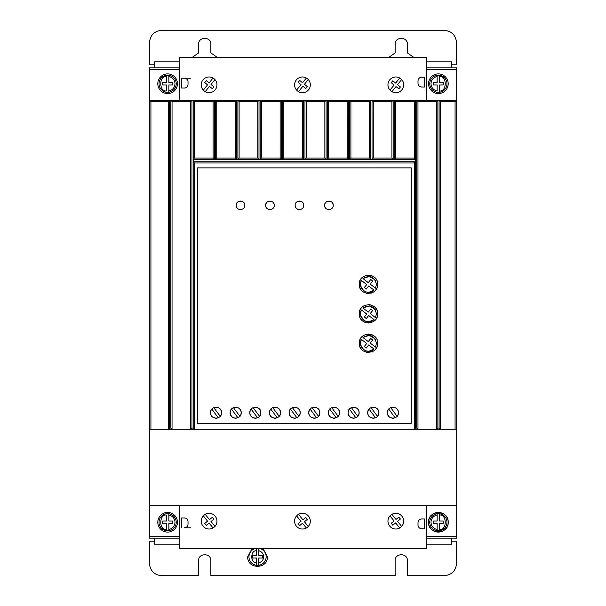 <?xml version="1.0" encoding="UTF-8"?>
<svg xmlns="http://www.w3.org/2000/svg" width="606" height="606" viewBox="0 0 606 606"><rect width="100%" height="100%" fill="white"/><g stroke="black" fill="none" stroke-linecap="round" stroke-linejoin="round"><path stroke-width="0.91" d="M439.592 75.227L439.592 76.47C447.099 75.652 447.099 91.817 439.592 90.998L439.592 84.961L443.281 84.961L443.281 82.507L439.592 82.507L439.592 75.227A8.598 8.598 0 0 0 437.138 75.227A8.598 8.598 0 0 1 446.963 83.734A8.598 8.598 0 0 1 439.592 92.248L439.592 90.998L439.592 92.248A8.598 8.598 0 0 1 429.768 83.734A8.598 8.598 0 0 1 437.138 75.227L437.138 82.507L433.457 82.507L433.457 84.961L437.138 84.961L437.138 90.998C433.351 90.052 431.305 87.628 430.995 83.734C431.305 79.841 433.351 77.416 437.138 76.47L437.138 75.227L439.592 75.227A8.598 8.598 0 0 1 439.592 92.248L437.138 92.248A8.598 8.598 0 0 1 429.768 83.734M439.592 513.752A8.598 8.598 0 0 0 437.138 513.752L437.138 515.002L437.138 513.752A8.598 8.598 0 0 1 446.963 522.266A8.598 8.598 0 0 1 439.592 530.773L439.592 529.53L439.592 530.773A8.598 8.598 0 0 1 429.768 522.266A8.598 8.598 0 0 1 437.138 513.752L439.592 513.752L439.592 515.002L439.592 513.752A8.598 8.598 0 0 1 439.592 530.773L437.138 530.773L437.138 529.53L437.138 530.773A8.598 8.598 0 0 1 429.768 522.266M168.862 513.752A8.598 8.598 0 0 1 168.862 530.773L168.862 529.53L168.862 530.773L166.408 530.773L166.408 523.493L162.719 523.493L162.719 521.039L166.408 521.039L166.408 515.002C158.901 514.183 158.901 530.348 166.408 529.53L166.408 530.773A8.598 8.598 0 0 1 166.408 513.752L168.862 513.752L168.862 521.039L172.543 521.039L172.543 523.493L168.862 523.493L168.862 529.53C172.649 528.583 174.695 526.159 175.005 522.266C174.695 518.372 172.649 515.948 168.862 515.002L168.862 513.752M168.862 75.227A8.598 8.598 0 0 1 168.862 92.248L168.862 90.998L168.862 92.248L166.408 92.248A8.598 8.598 0 0 1 166.408 75.227L166.408 76.47L166.408 75.227L168.862 75.227L168.862 76.47L168.862 75.227M260.413 548.672A8.598 8.598 0 0 1 258.777 565.292L258.777 562.8L258.777 565.292L256.323 565.292L256.323 558.012L252.634 558.012L252.634 555.558L256.323 555.558L256.323 548.271M258.777 548.271L258.777 555.558L262.466 555.558L262.466 558.012L258.777 558.012L258.777 562.8C261.822 561.944 263.459 559.936 263.693 556.785C263.459 553.626 261.822 551.627 258.777 550.763L258.777 548.672M157.802 522.266A9.825 9.825 0 0 1 167.635 512.441A9.825 9.825 0 0 1 177.46 522.266A9.825 9.825 0 0 1 167.635 532.091A9.825 9.825 0 0 1 157.802 522.266M157.802 83.734A9.825 9.825 0 0 1 167.635 73.909A9.825 9.825 0 0 1 177.46 83.734A9.825 9.825 0 0 1 167.635 93.559A9.825 9.825 0 0 1 157.802 83.734M428.54 83.734A9.825 9.825 0 0 1 438.365 73.909A9.825 9.825 0 0 1 448.198 83.734A9.825 9.825 0 0 1 438.365 93.559A9.825 9.825 0 0 1 428.54 83.734M428.54 522.266C427.934 509.585 448.804 509.585 448.198 522.266A9.825 9.825 0 0 0 438.365 512.441A9.825 9.825 0 0 0 428.54 522.266A9.825 9.825 0 0 0 438.365 532.091A9.825 9.825 0 0 0 448.198 522.266C448.804 534.939 427.934 534.939 428.54 522.266M201.245 521.16A7.863 7.863 0 0 0 209.1 529.023A7.863 7.863 0 0 0 216.963 521.16A7.863 7.863 0 0 0 209.1 513.297A7.863 7.863 0 0 0 201.245 521.16M210.994 528.788L213.047 527.962L209.1 523.069L206.229 525.379L204.692 523.47L207.555 521.152L203.29 515.865M387.954 521.16A7.863 7.863 0 0 0 395.816 529.023A7.863 7.863 0 0 0 403.679 521.16A7.863 7.863 0 0 0 395.816 513.297A7.863 7.863 0 0 0 387.954 521.16M397.688 528.796L399.733 527.977L395.635 522.887L392.764 525.197L391.218 523.289L394.089 520.978L389.984 515.888M294.599 521.16A7.863 7.863 0 0 0 302.462 529.023A7.863 7.863 0 0 0 310.325 521.16A7.863 7.863 0 0 0 302.462 513.297A7.863 7.863 0 0 0 294.599 521.16M216.963 84.84A7.863 7.863 0 0 1 209.1 92.703A7.863 7.863 0 0 1 201.245 84.84A7.863 7.863 0 0 1 209.1 76.977A7.863 7.863 0 0 1 216.963 84.84M310.325 84.84A7.863 7.863 0 0 1 302.462 92.703A7.863 7.863 0 0 1 294.599 84.84A7.863 7.863 0 0 1 302.462 76.977A7.863 7.863 0 0 1 310.325 84.84M403.679 84.84A7.863 7.863 0 0 1 395.816 92.703A7.863 7.863 0 0 1 387.954 84.84A7.863 7.863 0 0 1 395.816 76.977A7.863 7.863 0 0 1 403.679 84.84M263.102 548.672L267.375 556.785C267.981 569.458 247.119 569.458 247.725 556.785L251.998 548.672M237.817 417.792L238.484 417.458M239.764 416.42L240.756 414.89M240.832 414.709L241.211 412.694C241.521 419.822 229.841 419.822 230.151 412.694L230.485 414.58M230.606 414.883L231.727 416.557M231.924 416.746L233.537 417.792M233.764 417.882L235.514 418.216M236.007 418.216L237.522 417.905M257.474 417.792L258.141 417.458M259.413 416.42L260.413 414.89M260.482 414.709L260.86 412.694C261.178 419.822 249.498 419.822 249.808 412.694L250.142 414.58M250.263 414.883L251.376 416.557M251.573 416.746L253.187 417.792M253.422 417.882L255.171 418.216M255.656 418.216L257.171 417.905M218.168 417.792L218.834 417.458M220.107 416.42L221.099 414.89M221.175 414.709L221.554 412.694C221.864 419.822 210.191 419.822 210.502 412.694L210.827 414.58M210.949 414.883L212.07 416.557M212.267 416.746L213.88 417.792M214.115 417.882L215.865 418.216M216.35 418.216L217.865 417.905M277.131 417.792L277.79 417.458M279.071 416.42L280.063 414.89M280.139 414.709L280.517 412.694C280.828 419.822 269.147 419.822 269.465 412.694L269.791 414.58M269.912 414.883L271.034 416.557M271.23 416.746L272.844 417.792M273.079 417.882L274.821 418.216M275.313 418.216L276.828 417.905M296.781 417.792L297.448 417.458M298.728 416.42L299.72 414.89M299.796 414.709L300.175 412.694C300.485 419.822 288.804 419.822 289.115 412.694L289.448 414.58M289.57 414.883L290.683 416.557M290.88 416.746L292.501 417.792M292.728 417.882L294.478 418.216M294.97 418.216L296.485 417.905M316.438 417.792L317.105 417.458M318.377 416.42L319.37 414.89M319.445 414.709L319.824 412.694C320.135 419.822 308.462 419.822 308.772 412.694L309.098 414.58M309.219 414.883L310.34 416.557M310.537 416.746L312.151 417.792M312.385 417.882L314.135 418.216M314.62 418.216L316.135 417.905M336.088 417.792L336.754 417.458M338.034 416.42L339.027 414.89M339.102 414.709L339.481 412.694C339.792 419.822 328.111 419.822 328.422 412.694L328.755 414.58M328.876 414.883L329.997 416.557M330.194 416.746L331.808 417.792M332.035 417.882L333.785 418.216M334.277 418.216L335.792 417.905M355.745 417.792L356.411 417.458M357.684 416.42L358.684 414.89M358.752 414.709L359.131 412.694C359.449 419.822 347.768 419.822 348.079 412.694L348.412 414.58M348.533 414.883L349.647 416.557M349.844 416.746L351.457 417.792M351.692 417.882L353.442 418.216M353.927 418.216L355.442 417.905M375.402 417.792L376.061 417.458M377.341 416.42L378.333 414.89M378.409 414.709L378.788 412.694C379.098 419.822 367.418 419.822 367.728 412.694L368.062 414.58M368.183 414.883L369.304 416.557M369.501 416.746L371.114 417.792M371.342 417.882L373.091 418.216M373.584 418.216L375.099 417.905M395.051 417.792L395.718 417.458M396.998 416.42L397.99 414.89M398.066 414.709L398.445 412.694C398.756 419.822 387.075 419.822 387.385 412.694L387.719 414.58M387.84 414.883L388.954 416.557M389.15 416.746L390.772 417.792M390.999 417.882L392.749 418.216M393.241 418.216L394.756 417.905M324.619 205.343C324.377 199.798 333.459 199.798 333.217 205.343C333.459 210.888 324.377 210.888 324.619 205.343L324.922 206.926M325.142 207.396L325.876 208.381M326.869 209.123L327.338 209.343M327.785 209.494L328.922 209.646M330.05 209.494L330.505 209.343M330.967 209.123L331.959 208.381M332.702 207.396L332.914 206.926M295.137 205.343C294.895 199.798 303.977 199.798 303.735 205.343C303.977 210.888 294.895 210.888 295.137 205.343L295.44 206.926M295.66 207.396L296.395 208.381M297.387 209.123L297.857 209.343M298.311 209.494L299.44 209.646M300.568 209.494L301.023 209.343M301.485 209.123L302.477 208.381M303.22 207.396L303.432 206.926M265.655 205.343C265.413 199.798 274.495 199.798 274.253 205.343C274.495 210.888 265.413 210.888 265.655 205.343L265.958 206.926M266.178 207.396L266.92 208.381M267.905 209.123L268.375 209.343M268.829 209.494L269.958 209.646M271.087 209.494L271.541 209.343M272.003 209.123L272.995 208.381M273.738 207.396L273.957 206.926M236.173 205.343C235.931 199.798 245.021 199.798 244.779 205.343C245.021 210.888 235.931 210.888 236.173 205.343L236.476 206.926M236.696 207.396L237.438 208.381M238.431 209.123L238.893 209.343M239.347 209.494L240.476 209.646M241.605 209.494L242.059 209.343M242.521 209.123L243.514 208.381M244.256 207.396L244.476 206.926M359.26 284.328C358.744 272.45 378.205 272.45 377.682 284.328C378.205 296.213 358.744 296.213 359.26 284.328L359.903 287.721M360.282 288.554L360.759 289.373M361.078 289.827L361.956 290.842M362.971 291.721L363.433 292.039M364.251 292.516L365.085 292.895M366.054 293.221L368.471 293.539M370.895 293.221L371.864 292.895M372.698 292.516L373.516 292.039M373.97 291.721L374.985 290.842M375.864 289.827L376.182 289.373M376.659 288.554L377.038 287.721M359.26 313.81C358.744 301.932 378.205 301.924 377.682 313.81C378.205 325.695 358.744 325.695 359.26 313.81L359.903 317.203M360.282 318.036L360.759 318.854M361.078 319.309L361.956 320.324M362.971 321.203L363.433 321.521M364.251 321.998L365.085 322.377M366.054 322.703L368.471 323.021M370.895 322.703L371.864 322.377M372.698 321.998L373.516 321.521M373.97 321.203L374.985 320.324M375.864 319.309L376.182 318.854M376.659 318.036L377.038 317.203M359.26 343.291C358.744 331.406 378.205 331.406 377.682 343.291C378.205 355.169 358.744 355.177 359.26 343.291L359.903 346.685M360.29 347.518L360.759 348.329M361.078 348.791L361.956 349.806M362.971 350.685L363.433 351.003M364.251 351.48L365.085 351.859M366.054 352.177L368.471 352.503M372.698 351.48L373.516 351.003M373.97 350.685L374.985 349.806M375.864 348.791L376.182 348.329M376.659 347.518L377.038 346.685M375.137 279.934L376.455 284.328L375.478 288.161L370.221 284.123L372.682 281.055L370.766 279.517L368.266 282.623L362.964 278.548L369.395 276.397L375.106 279.889M362.964 278.548C369.955 274.647 374.455 276.571 376.455 284.328L375.478 288.161M375.137 309.416L376.455 313.81L375.478 317.635L370.221 313.597L372.682 310.537L370.766 308.999L368.266 312.105L362.964 308.03L369.395 305.878L375.106 309.371M362.964 308.03C369.955 304.129 374.455 306.053 376.455 313.81L375.478 317.635M375.137 338.898L376.455 343.291L375.478 347.117L370.221 343.079L372.682 340.019L370.766 338.481L368.266 341.587L362.964 337.512L369.395 335.36L375.106 338.852M362.964 337.512C369.955 333.611 374.455 335.535 376.455 343.291L375.478 347.117M179.179 69.592L149.697 69.592L149.697 536.408L179.179 536.408M426.821 69.592L456.303 69.592L456.303 100.316L439.1 100.316L440.327 101.543L440.327 429.268L456.303 429.268L456.303 505.684L149.697 505.684M179.179 538.128L149.455 538.128L149.455 67.872L179.179 67.872M426.821 67.872L456.545 67.872L456.545 538.128L426.821 538.128M426.821 536.408L456.303 536.408L456.303 505.684M190.481 527.796L184.338 527.796A3.681 3.681 0 0 0 188.027 524.107L188.027 521.652A3.681 3.681 0 0 0 184.338 517.963L181.633 517.963L181.633 527.796M437.873 428.048L436.646 429.268L436.646 101.543L417.973 101.543L417.973 429.268L440.32 429.268L439.1 428.048L437.873 428.048L437.873 100.316L327.316 100.316L328.543 101.543L347.215 101.543L348.442 100.316L348.427 159.264L347.215 158.052L347.215 101.543M417.973 429.268L416.746 428.048L416.746 100.316L417.973 101.543M416.746 428.048L415.511 428.048L414.292 429.268L414.284 162.969L194.405 162.969L194.405 429.268L193.178 428.048L191.951 428.048L190.723 429.268L190.723 101.543L172.051 101.543L172.051 429.268L417.966 429.268M172.051 429.268L170.824 428.048L170.824 100.316L149.697 100.316L150.924 101.543L150.924 429.268L172.043 429.268M150.924 101.543L168.362 101.543L168.362 429.268L169.589 428.048L170.824 428.048M149.697 429.268L150.924 429.268M216.766 101.543L216.766 158.052L215.554 159.264L215.531 100.316L216.766 101.543L235.431 101.543L236.666 100.316L237.893 100.316L239.12 101.543L239.12 158.052L237.908 159.264L236.643 159.264L236.666 100.316L170.824 100.316L172.051 101.543M239.12 101.543L257.792 101.543L259.02 100.316L260.247 100.316L261.474 101.543L261.474 158.052L260.262 159.264L258.997 159.264L259.02 100.316L237.893 100.316L237.893 159.242L236.666 159.242M328.543 101.543L328.543 158.052L327.338 159.264L326.073 159.264L326.089 100.316L260.247 100.316L260.247 159.242L259.02 159.242M306.189 101.543L306.189 158.052L304.977 159.264L304.962 100.316L306.189 101.543L324.861 101.543L326.089 100.316L327.316 100.316L327.316 159.242L326.089 159.242M436.646 101.543L437.873 100.316L439.1 100.316L439.1 428.048M190.481 78.204L181.633 78.204L181.633 88.037L184.338 88.037A3.681 3.681 0 0 0 188.027 84.348L188.027 81.893A3.681 3.681 0 0 0 184.338 78.204L181.633 78.204M456.303 429.268L456.303 100.316L455.076 101.543L440.327 101.543M179.179 100.316L179.179 57.328L426.821 57.328L426.821 100.316M179.179 505.684L179.179 548.672L426.821 548.672L426.821 505.684M421.708 518.963L424.427 518.986L424.344 528.811L421.647 528.788L424.344 528.811M417.988 525.076C418.208 527.296 419.428 528.538 421.647 528.788C419.428 528.538 418.216 527.303 418.004 525.076L418.011 522.614L418.004 525.076M421.731 518.963C419.503 519.175 418.261 520.395 418.011 522.614L418.011 522.614C418.269 520.395 419.511 519.175 421.738 518.963M455.076 429.268L455.076 101.543M411.216 423.382L197.48 423.382L197.48 167.877L411.216 167.877L411.216 423.382M168.362 101.543L169.589 100.316L169.589 428.048M190.723 101.543L191.951 100.316L191.951 428.048M194.405 158.052L213.077 158.052L214.304 159.242L214.304 100.316L213.077 101.543L194.405 101.543L194.405 158.052L193.178 159.28L193.178 161.741L194.405 162.969M193.178 428.048L193.178 100.316L194.405 101.543M261.474 101.543L280.146 101.543L281.373 100.316L281.358 159.264L280.146 158.052L280.146 101.543M283.835 101.543L283.835 158.052L282.623 159.264L282.601 100.316L283.835 101.543L302.5 101.543L303.735 100.316L303.735 159.242L302.5 158.052L302.5 101.543M350.904 101.543L350.904 158.052L349.692 159.264L349.67 100.316L350.904 101.543L369.569 101.543L370.804 100.316L370.804 159.242L369.569 158.052L369.569 101.543M373.258 101.543L373.258 158.052L372.046 159.264L372.031 100.316L373.258 101.543L391.93 101.543L393.158 100.316L393.158 159.242L391.93 158.052L391.93 101.543M395.612 101.543L395.612 158.052L394.385 159.242L394.385 100.316L395.612 101.543L414.284 101.543L415.511 100.316L415.519 161.734L193.178 161.741M424.344 77.189L421.655 77.212C419.428 77.462 418.216 78.697 418.004 80.924C418.208 78.704 419.428 77.462 421.647 77.212L424.344 77.189L424.427 87.014L421.708 87.037M421.731 87.037C419.503 86.825 418.261 85.605 418.011 83.386C418.269 85.605 419.511 86.825 421.738 87.037M417.988 80.924L418.011 83.386L417.988 80.924M451.637 67.872L451.637 61.835L426.821 61.835M179.179 61.835L154.363 61.835L154.363 67.872M154.363 538.128L154.363 544.165L179.179 544.165M426.821 544.165L451.637 544.165L451.637 538.128M207.26 513.517L205.207 514.327L209.471 519.615L212.335 517.304L213.88 519.213L211.009 521.524L214.948 526.417M393.945 513.524L391.9 514.342L395.998 519.433L398.869 517.123L400.414 519.031L397.544 521.342L401.649 526.432M300.568 513.532L298.516 514.358L302.902 519.797L305.772 517.486L307.318 519.395L304.447 521.713L308.272 526.455M414.284 162.969L415.511 161.734L415.511 428.048M213.077 158.052L213.077 101.543M216.766 158.052L235.431 158.052L235.431 101.543M239.12 158.052L257.792 158.052L257.792 101.543M261.474 158.052L280.146 158.052M283.835 158.052L302.5 158.052M306.189 158.052L324.861 158.052L324.861 101.543M328.543 158.052L347.215 158.052M350.904 158.052L369.569 158.052M373.258 158.052L391.93 158.052M395.612 158.052L414.284 158.052L414.284 101.543M203.29 90.135L207.555 84.848L204.692 82.53L206.229 80.621L209.1 82.931L213.047 78.038L211.183 77.257M357.343 408.626L355.752 407.603M451.637 64.781L456.545 64.781L456.545 42.587C455.765 35.163 451.675 31.073 444.266 30.3L161.734 30.3C154.318 31.08 150.22 35.171 149.455 42.587L149.455 64.781L154.363 64.781M192.322 57.328L198.586 52.919L198.586 44.306C198.238 36.383 211.221 36.383 210.873 44.306L210.873 52.919L217.137 57.328M388.863 57.328L395.127 52.919L395.127 44.306C394.779 36.383 407.762 36.383 407.414 44.306L407.414 52.919L413.678 57.328M451.637 541.219L456.545 541.219L456.545 563.413C455.818 570.875 451.728 574.973 444.266 575.7L407.414 575.7L407.414 560.717C407.793 552.793 394.748 552.793 395.127 560.717L395.127 575.7L210.873 575.7L210.873 560.717C211.252 552.793 198.207 552.793 198.586 560.717L198.586 575.7L161.734 575.7C154.272 574.973 150.182 570.875 149.455 563.413L149.455 541.219L154.363 541.219M306.356 527.993L302.538 523.251L299.667 525.569L298.122 523.652L300.993 521.342L296.614 515.911M193.185 161.734L193.185 159.28L415.519 159.28L414.284 158.052M230.53 410.686L230.151 412.694C229.841 405.565 241.521 405.565 241.211 412.694L240.877 410.807M250.187 410.686L249.808 412.694C249.498 405.565 261.178 405.565 260.86 412.694L260.535 410.807M210.88 410.686L210.502 412.694C210.191 405.565 221.864 405.565 221.554 412.694L221.228 410.807M269.844 410.686L269.465 412.694C269.147 405.565 280.828 405.565 280.517 412.694L280.184 410.807M289.494 410.686L289.115 412.694C288.804 405.565 300.485 405.565 300.175 412.694L299.841 410.807M309.151 410.686L308.772 412.694C308.462 405.565 320.135 405.565 319.824 412.694L319.498 410.807M328.8 410.686L328.422 412.694C328.111 405.565 339.792 405.565 339.481 412.694L339.148 410.807M348.458 410.686L348.079 412.694C347.768 405.565 359.449 405.565 359.131 412.694L358.805 410.807M368.107 410.686L367.728 412.694C367.418 405.565 379.098 405.565 378.788 412.694L378.455 410.807M387.764 410.686L387.385 412.694C387.075 405.565 398.756 405.565 398.445 412.694L398.112 410.807M215.554 159.264L214.289 159.264M394.408 159.264L393.142 159.264M372.046 159.264L370.781 159.264M349.692 159.264L348.427 159.264M326.073 159.264L324.861 158.052M304.977 159.264L303.712 159.264M282.623 159.264L281.358 159.264M258.997 159.264L257.792 158.052M236.643 159.264L235.431 158.052M214.948 79.583L211.009 84.476L213.88 86.787L212.335 88.696L209.471 86.385L205.207 91.673M296.614 90.089L300.993 84.658L298.122 82.348L299.667 80.431L302.538 82.749L306.356 78.007M308.272 79.545L304.447 84.287L307.318 86.605L305.772 88.514L302.902 86.203L298.516 91.642M389.984 90.112L394.089 85.022L391.218 82.711L392.764 80.803L395.635 83.113L399.733 78.022M401.649 79.568L397.544 84.658L400.414 86.969L398.869 88.877L395.998 86.567L391.9 91.657M240.756 410.504L239.635 408.838M239.446 408.641L237.825 407.603M237.597 407.512L235.848 407.171M235.355 407.179L233.84 407.482M233.545 407.596L232.878 407.929M231.598 408.967L230.606 410.504M260.413 410.504L259.292 408.838M259.095 408.641L257.482 407.603M257.247 407.512L255.505 407.171M255.012 407.179L253.497 407.482M253.194 407.596L252.535 407.929M251.255 408.967L250.263 410.504M221.107 410.504L219.986 408.838M219.789 408.641L218.175 407.603M217.94 407.512L216.19 407.171M215.706 407.179L214.191 407.482M213.888 407.596L213.221 407.929M211.948 408.967L210.956 410.504M280.063 410.504L278.949 408.838M278.752 408.641L277.131 407.603M276.904 407.512L275.154 407.171M274.67 407.179L273.147 407.482M272.851 407.596L272.185 407.929M270.912 408.967L269.912 410.504M299.72 410.504L298.599 408.838M298.402 408.641L296.788 407.603M296.561 407.512L294.811 407.171M294.319 407.179L292.804 407.482M292.509 407.596L291.842 407.929M290.562 408.967L289.57 410.504M319.377 410.504L318.256 408.838M318.059 408.641L316.446 407.603M316.211 407.512L314.461 407.171M313.976 407.179L312.461 407.482M312.158 407.596L311.492 407.929M310.219 408.967L309.227 410.504M339.027 410.504L337.906 408.838M337.716 408.641L336.095 407.603M335.868 407.512L334.118 407.171M333.626 407.179L332.111 407.482M331.815 407.596L331.149 407.929M329.869 408.967L328.876 410.504M358.684 410.504L357.563 408.838M355.517 407.512L353.775 407.171M353.283 407.179L351.768 407.482M351.465 407.596L350.806 407.929M349.526 408.967L348.533 410.504M378.333 410.504L377.22 408.838M377.023 408.641L375.402 407.603M375.175 407.512L373.425 407.171M372.94 407.179L371.417 407.482M371.122 407.596L370.455 407.929M369.175 408.967L368.183 410.504M397.99 410.504L396.869 408.838M396.672 408.641L395.059 407.603M394.832 407.512L393.082 407.171M392.59 407.179L391.075 407.482M390.779 407.596L390.112 407.929M388.832 408.967L387.84 410.504M333.217 205.343L332.914 203.76M332.702 203.298L331.959 202.306M330.967 201.563L330.505 201.344M330.05 201.192L328.922 201.048M327.785 201.192L327.338 201.344M326.869 201.563L325.876 202.306M325.142 203.298L324.922 203.76M303.735 205.343L303.432 203.76M303.22 203.298L302.477 202.306M301.485 201.563L301.023 201.344M300.568 201.192L299.44 201.048M298.311 201.192L297.857 201.344M297.387 201.563L296.395 202.306M295.66 203.298L295.44 203.76M274.253 205.343L273.957 203.76M273.738 203.298L272.995 202.306M272.003 201.563L271.541 201.344M271.087 201.192L269.958 201.048M268.829 201.192L268.375 201.344M267.905 201.563L266.92 202.306M266.178 203.298L265.958 203.76M244.779 205.343L244.476 203.76M244.256 203.298L243.514 202.306M242.521 201.563L242.059 201.344M241.605 201.192L240.476 201.048M239.347 201.192L238.893 201.344M238.431 201.563L237.438 202.306M236.696 203.298L236.476 203.76M377.682 284.328L377.038 280.934M376.659 280.101L376.182 279.29M375.864 278.828L374.985 277.813M373.97 276.934L373.516 276.616M372.698 276.139L371.864 275.76M370.895 275.442L368.471 275.116M364.244 276.139L363.433 276.616M362.971 276.934L361.956 277.813M361.078 278.828L360.759 279.29M360.282 280.101L359.903 280.934M377.682 313.81L377.038 310.416M376.659 309.583L376.182 308.772M375.864 308.31L374.985 307.295M373.97 306.416L373.516 306.098M372.698 305.621L371.864 305.242M370.895 304.916L368.471 304.598M364.244 305.621L363.433 306.098M362.971 306.416L361.956 307.295M361.078 308.31L360.759 308.772M360.282 309.583L359.903 310.416M377.682 343.291L377.038 339.898M376.659 339.065L376.182 338.246M375.864 337.792L374.985 336.777M373.97 335.898L373.516 335.58M372.698 335.103L371.864 334.724M370.895 334.398L368.471 334.08M364.244 335.103L363.433 335.58M362.971 335.898L361.956 336.777M361.078 337.792L360.759 338.246M360.282 339.065L359.903 339.898M214.304 159.242L215.531 159.242M282.601 159.242L281.373 159.242M304.962 159.242L303.735 159.242M349.67 159.242L348.442 159.242M372.031 159.242L370.804 159.242M394.385 159.242L393.158 159.242M237.908 417.754L231.484 409.095M233.454 407.633L239.878 416.292M257.565 417.754L251.134 409.095M253.111 407.633L259.535 416.292M218.251 417.754L211.827 409.095M213.804 407.633L220.228 416.292M277.215 417.754L270.791 409.095M272.761 407.633L279.192 416.292M296.872 417.754L290.448 409.095M292.418 407.633L298.841 416.292M316.521 417.754L310.098 409.095M312.075 407.633L318.498 416.292M336.178 417.754L329.755 409.095M331.724 407.633L338.148 416.292M355.836 417.754L349.404 409.095M351.382 407.633L357.805 416.292M375.485 417.754L369.062 409.095M371.031 407.633L377.462 416.292M395.142 417.754L388.719 409.095M390.688 407.633L397.112 416.292M360.585 283.093L361.464 280.502L366.728 284.54L364.335 287.509L366.251 289.047L368.675 286.032L373.985 290.107L368.963 292.297M368.902 292.304L366.138 291.963M366.039 291.933L363.668 290.706M363.615 290.66L360.676 286.04M360.661 285.979L360.57 283.199M360.585 312.575L361.464 309.984L366.728 314.022L364.335 316.991L366.251 318.529L368.675 315.514L373.985 319.589L368.963 321.778M368.902 321.786L366.138 321.445M366.039 321.415L363.683 320.195M363.615 320.142L360.676 315.521M360.661 315.461L360.57 312.681M360.585 342.057L361.464 339.458L366.728 343.504L364.335 346.465L366.251 348.011L368.675 344.996L373.985 349.071L368.963 351.26M368.902 351.26L366.138 350.927M366.039 350.897L363.683 349.677M363.615 349.624L360.676 345.003M360.661 344.943L360.57 342.163M373.985 290.107C367.963 296.546 356.805 287.986 361.464 280.502M373.985 319.589C367.963 326.028 356.805 317.468 361.464 309.984M373.985 349.071C367.963 355.51 356.805 346.943 361.464 339.458M166.408 90.998L166.408 84.961L162.719 84.961L162.719 82.507L166.408 82.507L166.408 76.47C158.901 75.652 158.901 91.817 166.408 90.998M172.543 82.507L172.543 84.961L168.862 84.961L168.862 90.998C172.649 90.052 174.695 87.628 175.005 83.734C174.695 79.841 172.649 77.416 168.862 76.47L168.862 82.507L172.543 82.507M437.138 523.493L437.138 529.53C433.351 528.583 431.305 526.159 430.995 522.266C431.305 518.372 433.351 515.948 437.138 515.002L437.138 521.039L433.457 521.039L433.457 523.493L437.138 523.493M439.592 521.039L439.592 515.002C447.099 514.183 447.099 530.348 439.592 529.53L439.592 523.493L443.281 523.493L443.281 521.039L439.592 521.039M248.952 556.785A8.598 8.598 0 0 1 254.687 548.672A8.598 8.598 0 0 0 256.323 565.292A8.598 8.598 0 0 1 248.952 556.785M256.323 548.672L256.323 550.763C250.286 550.346 250.286 563.216 256.323 562.8L256.323 565.292M166.408 530.773A8.598 8.598 0 0 1 166.408 513.752M166.408 92.248A8.598 8.598 0 0 1 166.408 75.227M168.362 159.242L169.589 159.242M176.232 522.266A8.598 8.598 0 0 1 168.862 530.773M176.232 83.734A8.598 8.598 0 0 1 168.862 92.248M266.148 556.785A8.598 8.598 0 0 1 258.777 565.292"/></g></svg>
